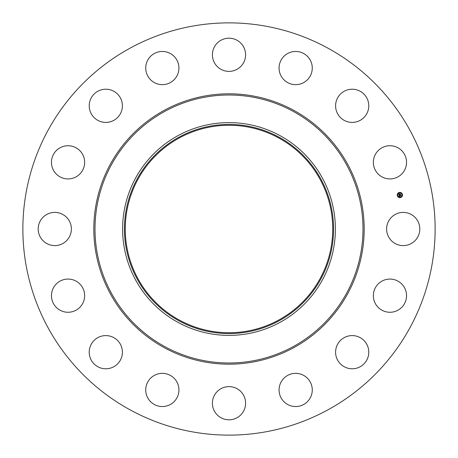 <?xml version="1.0" encoding="UTF-8"?>
<svg xmlns="http://www.w3.org/2000/svg" width="458" height="458" viewBox="0 0 458 458"><rect width="100%" height="100%" fill="white"/><g stroke="black" fill="none" stroke-linecap="round" stroke-linejoin="round"><path stroke-width="0.69" d="M388.647 221.042A16.597 16.597 0 0 1 411.17 214.436A16.597 16.597 0 0 1 417.776 236.958A16.597 16.597 0 0 1 395.254 243.564A16.597 16.597 0 0 1 388.647 221.042M130.175 409.893A206.129 206.129 0 0 1 48.107 130.175A206.129 206.129 0 0 1 327.825 48.107A206.129 206.129 0 0 1 409.893 327.825A206.129 206.129 0 0 1 130.175 409.893M280.004 135.637A106.388 106.388 0 0 1 280.004 322.363A106.388 106.388 0 0 1 122.612 229A106.388 106.388 0 0 1 280.004 135.637M279.134 320.766A104.567 104.567 0 0 1 137.234 279.134A104.567 104.567 0 0 1 178.866 137.234A104.567 104.567 0 0 1 320.766 178.866A104.567 104.567 0 0 1 279.134 320.766M278.733 137.967A103.731 103.731 0 0 1 320.033 278.733A103.731 103.731 0 0 1 179.267 320.033A103.731 103.731 0 0 1 137.967 179.267A103.731 103.731 0 0 1 278.733 137.967M78.461 175.259A16.597 16.597 0 0 1 55.126 172.74A16.597 16.597 0 0 1 57.639 149.405A16.597 16.597 0 0 1 80.974 151.919A16.597 16.597 0 0 1 78.461 175.259M347.513 336.264A16.597 16.597 0 0 1 368.112 347.513A16.597 16.597 0 0 1 356.856 368.112A16.597 16.597 0 0 1 336.264 356.856A16.597 16.597 0 0 1 347.513 336.264M110.487 121.736A16.597 16.597 0 0 1 89.888 110.487A16.597 16.597 0 0 1 101.144 89.888A16.597 16.597 0 0 1 121.736 101.144A16.597 16.597 0 0 1 110.487 121.736M297.448 373.447A16.597 16.597 0 0 1 312.167 391.727A16.597 16.597 0 0 1 293.893 406.452A16.597 16.597 0 0 1 279.168 388.172A16.597 16.597 0 0 1 297.448 373.447M160.552 84.553A16.597 16.597 0 0 1 145.833 66.273A16.597 16.597 0 0 1 164.107 51.548A16.597 16.597 0 0 1 178.832 69.828A16.597 16.597 0 0 1 160.552 84.553M236.958 388.647A16.597 16.597 0 0 1 243.564 411.17A16.597 16.597 0 0 1 221.042 417.776A16.597 16.597 0 0 1 214.436 395.254A16.597 16.597 0 0 1 236.958 388.647M221.042 69.353A16.597 16.597 0 0 1 214.436 46.831A16.597 16.597 0 0 1 236.958 40.224A16.597 16.597 0 0 1 243.564 62.746A16.597 16.597 0 0 1 221.042 69.353M175.259 379.539A16.597 16.597 0 0 1 172.74 402.874A16.597 16.597 0 0 1 149.405 400.361A16.597 16.597 0 0 1 151.919 377.026A16.597 16.597 0 0 1 175.259 379.539M282.741 78.461A16.597 16.597 0 0 1 285.26 55.126A16.597 16.597 0 0 1 308.595 57.639A16.597 16.597 0 0 1 306.081 80.974A16.597 16.597 0 0 1 282.741 78.461M121.736 347.513A16.597 16.597 0 0 1 110.487 368.112A16.597 16.597 0 0 1 89.888 356.856A16.597 16.597 0 0 1 101.144 336.264A16.597 16.597 0 0 1 121.736 347.513M336.264 110.487A16.597 16.597 0 0 1 347.513 89.888A16.597 16.597 0 0 1 368.112 101.144A16.597 16.597 0 0 1 356.856 121.736A16.597 16.597 0 0 1 336.264 110.487M84.553 297.448A16.597 16.597 0 0 1 66.273 312.167A16.597 16.597 0 0 1 51.548 293.893A16.597 16.597 0 0 1 69.828 279.168A16.597 16.597 0 0 1 84.553 297.448M373.447 160.552A16.597 16.597 0 0 1 391.727 145.833A16.597 16.597 0 0 1 406.452 164.107A16.597 16.597 0 0 1 388.172 178.832A16.597 16.597 0 0 1 373.447 160.552M69.353 236.958A16.597 16.597 0 0 1 46.831 243.564A16.597 16.597 0 0 1 40.224 221.042A16.597 16.597 0 0 1 62.746 214.436A16.597 16.597 0 0 1 69.353 236.958M379.539 282.741A16.597 16.597 0 0 1 402.874 285.26A16.597 16.597 0 0 1 400.361 308.595A16.597 16.597 0 0 1 377.026 306.081A16.597 16.597 0 0 1 379.539 282.741M399.353 192.429A2.633 2.633 0 0 1 402.445 194.501A2.633 2.633 0 0 1 400.378 197.593A2.633 2.633 0 0 1 397.281 195.526A2.633 2.633 0 0 1 399.353 192.429M399.462 192.978A2.072 2.072 0 0 1 401.901 194.61A2.072 2.072 0 0 1 400.269 197.049A2.072 2.072 0 0 1 397.83 195.417A2.072 2.072 0 0 1 399.462 192.978M399.107 195.171L399.468 195.263L399.307 195.703L400.63 195.32L400.727 195.835L399.445 195.927L399.714 196.219L399.359 195.944L399.691 196.282L399.37 196.516L399.107 195.171M399.176 195.091L399.508 195.211L399.176 195.091M399.376 195.366L400.693 195.165L400.807 195.738L400.676 195.234L399.376 195.366M398.838 193.889L399.216 194.009L399.09 194.667L399.616 194.558L399.136 194.581L399.158 194.089L399.164 194.553L399.811 194.055L399.714 194.541L400.401 194.255L400.51 194.81L399.073 195.062L398.838 193.889M398.935 193.814L399.267 193.952L398.935 193.814M399.851 193.963L399.347 194.095L399.851 193.963M399.788 194.427L400.475 194.083L400.607 194.736L400.458 194.152L399.788 194.427M397.527 195.314L397.59 195.629L397.527 195.314M399.376 192.549L399.439 192.858L399.376 192.549M397.876 193.551L397.939 193.86L397.876 193.551M402.141 194.398L402.204 194.713L402.141 194.398M401.139 192.898L401.202 193.213L401.139 192.898M400.355 197.478L400.292 197.163L400.355 197.478M398.586 197.129L398.523 196.814L398.586 197.129M401.855 196.476L401.792 196.161L401.855 196.476M293.24 111.409A133.999 133.999 0 0 1 346.591 293.24A133.999 133.999 0 0 1 164.76 346.591A133.999 133.999 0 0 1 111.409 164.76A133.999 133.999 0 0 1 293.24 111.409M293.813 110.367A135.184 135.184 0 0 1 347.633 293.813A135.184 135.184 0 0 1 164.187 347.633A135.184 135.184 0 0 1 110.367 164.187A135.184 135.184 0 0 1 293.813 110.367"/></g></svg>
